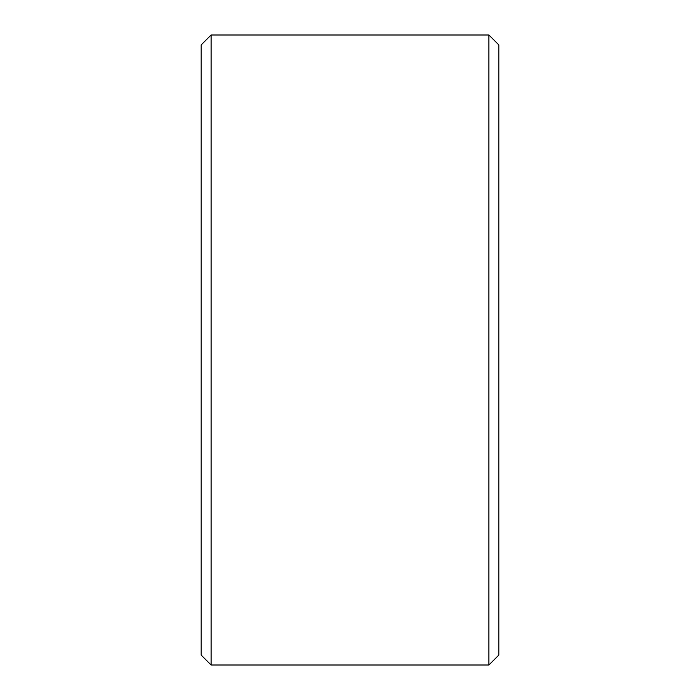 <?xml version="1.0" encoding="UTF-8"?>
<svg xmlns="http://www.w3.org/2000/svg" width="700" height="700" viewBox="0 0 700 700"><rect width="100%" height="100%" fill="white"/><g stroke="black" fill="none" stroke-linecap="round" stroke-linejoin="round"><path stroke-width="0.53" stroke-dasharray="3.5 2.62" d="M201.18 44.922L201.18 655.077M211.102 665L211.102 35M498.82 655.077L498.82 44.922M488.898 35L488.898 665M201.18 290.736L201.197 337.444L201.18 290.736M201.18 301.507L201.18 307.387L201.18 301.507M201.197 402.106L201.197 364.884L201.18 402.106M201.197 389.69L201.197 416.5L201.18 389.69M201.197 375.646L201.18 387.748L201.18 375.646M201.197 403.007L201.197 364.227L201.18 403.007M201.197 388.404L201.18 370.764L201.18 388.404M201.197 401.949L201.197 393.627L201.18 401.949M201.197 409.964L201.197 386.444L201.18 409.964M201.197 301.184L201.18 292.355L201.197 301.184M201.197 323.601L201.18 331.564L201.197 323.601M201.197 317.056L201.197 285.828L201.18 317.056M201.197 328.072L201.18 285.828L201.197 328.072M201.197 301.866L201.197 337.444L201.18 301.866M201.197 301.507L201.18 307.387L201.197 301.507"/><path stroke-width="1.05" d="M201.18 655.077L201.18 44.922L211.102 35L211.102 665L201.18 655.077M488.898 35L498.82 44.922L498.82 655.077L488.898 665L488.898 35L211.102 35M488.898 665L211.102 665"/></g></svg>
